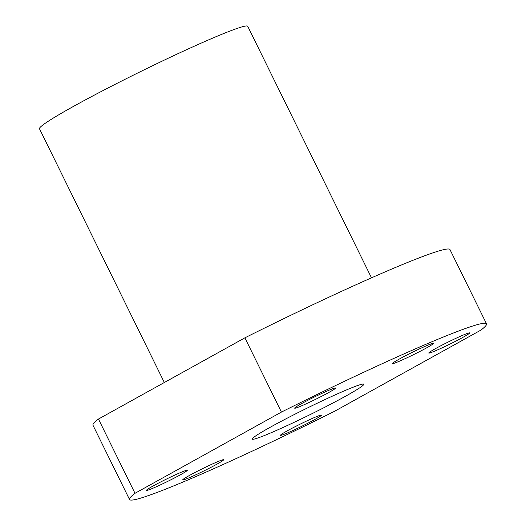 <?xml version="1.0" encoding="UTF-8"?>
<svg xmlns="http://www.w3.org/2000/svg" width="526" height="526" viewBox="0 0 526 526"><rect width="100%" height="100%" fill="white"/><g stroke="black" fill="none" stroke-linecap="round" stroke-linejoin="round"><path stroke-width="0.79" d="M345.45 396.282A62.167 3.577 -26.2 0 1 286.098 426.073A62.167 3.577 -26.2 0 1 252.237 439.118A62.167 3.577 -26.2 0 1 306.441 408.459A62.167 3.577 -26.2 0 1 363.801 384.217A62.167 3.577 -26.2 0 1 345.45 396.282M450.236 341.026A22.796 1.315 -26.2 0 1 469.665 332.919A22.796 1.315 -26.2 0 1 449.789 344.162A22.796 1.315 -26.2 0 1 428.756 353.051A22.796 1.315 -26.2 0 1 450.236 341.026M294.678 408.044A22.796 1.315 -26.2 0 1 315.337 396.532A22.796 1.315 -26.2 0 1 335.568 388.037A22.796 1.315 -26.2 0 1 315.699 399.28A22.796 1.315 -26.2 0 1 294.665 408.169A22.796 1.315 -26.2 0 1 294.678 408.044M216.89 464.182A22.796 1.315 -26.2 0 1 195.126 475.109A22.796 1.315 -26.2 0 1 182.713 479.89A22.796 1.315 -26.2 0 1 202.582 468.646A22.796 1.315 -26.2 0 1 223.616 459.763A22.796 1.315 -26.2 0 1 216.89 464.182M98.461 419.051L244.886 337.83L281.423 412.082A198.94 11.454 -26.2 0 1 486.517 323.832A198.94 11.454 -26.2 0 1 481.04 330.032L334.615 411.253A198.94 11.454 -26.2 0 1 129.521 499.503A198.94 11.454 -26.2 0 1 134.998 493.303L98.461 419.051A198.94 11.454 153.8 0 0 92.984 425.251L129.521 499.503M281.423 412.082L134.998 493.303M165.802 482.309A22.796 1.315 -26.2 0 1 146.373 490.416A22.796 1.315 -26.2 0 1 166.249 479.173A22.796 1.315 -26.2 0 1 187.282 470.283A22.796 1.315 -26.2 0 1 165.802 482.309M321.36 415.29A22.796 1.315 -26.2 0 1 300.701 426.803A22.796 1.315 -26.2 0 1 280.47 435.298A22.796 1.315 -26.2 0 1 300.346 424.055A22.796 1.315 -26.2 0 1 321.373 415.165A22.796 1.315 -26.2 0 1 321.36 415.29M399.149 359.153A22.796 1.315 -26.2 0 1 420.912 348.225A22.796 1.315 -26.2 0 1 433.325 343.445A22.796 1.315 -26.2 0 1 413.456 354.688A22.796 1.315 -26.2 0 1 392.422 363.571A22.796 1.315 -26.2 0 1 399.149 359.153M486.517 323.832L449.98 249.58A198.94 11.454 153.8 0 0 244.886 337.83M371.501 277.833L247.733 26.3A116.049 6.68 153.8 0 0 184.521 50.641A116.049 6.68 153.8 0 0 73.739 106.252A116.049 6.68 153.8 0 0 39.483 128.771L164.336 382.507"/></g></svg>
